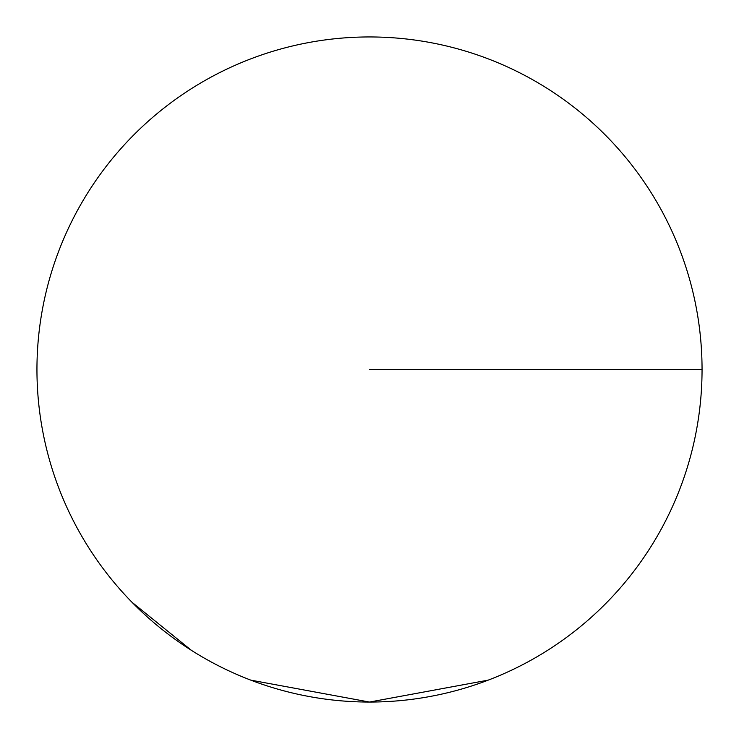 <?xml version="1.0" encoding="UTF-8"?>
<svg xmlns="http://www.w3.org/2000/svg" width="739" height="739" viewBox="0 0 739 739"><rect width="100%" height="100%" fill="white"/><g stroke="black" fill="none" stroke-linecap="round" stroke-linejoin="round"><path stroke-width="1.11" d="M702.05 369.5A332.55 332.55 0 0 1 369.5 702.05A332.55 332.55 0 0 1 36.95 369.5A332.55 332.55 0 0 1 369.5 36.95A332.55 332.55 0 0 1 702.05 369.5A332.55 332.55 0 0 1 369.5 702.05A332.55 332.55 0 0 1 36.95 369.5A332.55 332.55 0 0 1 369.5 36.95A332.55 332.55 0 0 1 702.05 369.5L369.5 369.5M132.013 602.285L191.383 650.329M250.752 680.129L369.5 702.05L488.248 680.129"/></g></svg>
